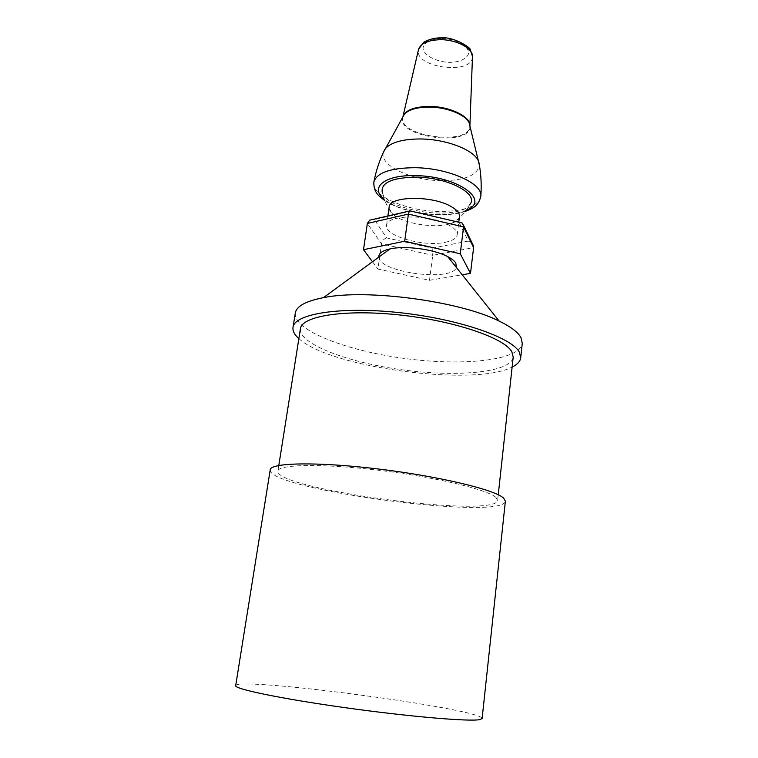 <?xml version="1.0" encoding="UTF-8"?>
<svg xmlns="http://www.w3.org/2000/svg" width="758" height="758" viewBox="0 0 758 758"><rect width="100%" height="100%" fill="white"/><g stroke="black" fill="none" stroke-linecap="round" stroke-linejoin="round"><path stroke-width="0.57" stroke-dasharray="3.79 2.84" d="M395.117 215.954C388.608 209.473 384.344 201.77 382.326 192.816C387.888 211.567 459.528 221.128 469.808 204.508C465.526 212.6 459.386 218.929 451.417 223.468C437.366 228.528 407.349 224.52 395.117 215.954C390.815 213.045 388.826 210.137 389.138 207.228M383.34 152.462C379.36 165.481 411.054 180.347 440.834 180.679C464.379 180.669 477.246 175.534 479.426 165.282M432.107 248.15L468.283 241.11L459.225 222.568L410.665 211.264L374.348 219.602L386.637 237.908L432.107 248.15L432.723 255.332L381.52 243.877L367.346 223.439M386.637 237.908C383.918 238.779 382.212 240.769 381.52 243.877L377.929 269.062L429.483 280.289L432.723 255.332L473.608 247.62M468.283 241.11L471.078 242.408M459.225 222.568L459.869 222.482M374.348 219.602L372.945 219.422M372.481 261.747L377.929 269.062M445.221 242.304C452.554 240.798 456.543 238.287 457.207 234.772C457.51 231.465 454.582 228.158 448.442 224.851C429.236 214.002 386.296 214.599 386.561 225.344C384.041 235.956 423.769 247.155 445.221 242.304M459.471 216.608C459.016 219.498 456.325 221.791 451.417 223.468M429.483 280.289L462.2 274.775M378.792 257.114C379.114 272.435 452.052 282.166 456.373 267.47M298.87 338.599C329.891 367.668 474.574 386.978 512.133 367.052M295.307 313.063C293.175 330.422 346.889 350.897 404.744 358.487C462.57 366.332 519.77 360.656 522.271 343.346M300.433 328.745C298.529 344.17 348.813 362.817 403.218 369.951C457.586 377.332 511.006 372.519 513.213 357.132M495.921 497.409C487.584 489.564 435.064 476.971 378.251 470.206C321.401 463.375 278.063 464.37 277.911 471.059C274.784 489.336 495.855 518.842 497.636 500.375L495.921 497.409M270.218 469.827C267.252 489.479 503.094 520.945 505.378 501.199M235.681 685.658C237.595 676.24 482.732 708.948 482.116 718.546M441.232 38.44C430.914 38.904 423.76 42.77 423.011 48.095C423.485 55.419 436.57 62.175 450.233 62.402C460.191 62.033 467.478 58.461 468.662 53.202C468.861 45.906 455.539 38.611 441.232 38.44M373.836 182.119C370.833 195.602 405.672 210.762 438.058 211.406C463.498 211.672 477.758 206.669 480.818 196.388M466.369 210.108C447.571 219.413 399.892 213.045 384.183 199.136M402.82 117.064C397.609 136.639 469.799 146.275 469.913 126.017M469.998 126.378C470.926 147.317 396.254 137.359 402.64 117.386M472.452 57.125C471.836 75.355 414.238 67.67 418.425 49.914M384.723 200.529C403.749 213.529 443.724 218.863 465.478 211.311M457.207 234.772L458.77 222.227M386.561 225.344L387.897 215.983M278.792 465.497L277.911 471.059M498.243 494.775L497.636 500.375"/><path stroke-width="1.14" d="M469.808 204.508C479.283 194.039 448.528 177.457 416.53 177.135C391.763 177.571 380.364 182.801 382.326 192.835M479.426 165.282L478.307 160.696C473.56 149.762 446.045 139.121 420.633 138.97C403.341 138.998 391.668 142.116 385.623 148.331L383.34 152.462M471.078 242.408L473.513 245.99L473.608 247.62L470.491 273.382L460.248 253.778L404.677 241.243L363.508 249.695L367.346 223.439L408.401 214.088L463.574 226.888L473.608 247.62M459.869 222.482L462.077 222.994L463.545 225.297L463.574 226.888L460.248 253.778M410.457 210.98L409.348 211.046L408.401 214.088L404.677 241.243M372.945 219.422L369.639 220.18L367.346 223.439M363.508 249.695L372.481 261.747M387.897 215.983L389.138 207.228C388.93 196.066 431.728 195.185 450.802 206.356C456.903 209.758 459.793 213.178 459.471 216.608L458.77 222.227M462.2 274.775L470.491 273.382M456.373 267.47L455.804 263.102C454.468 260.904 451.777 258.753 447.732 256.64C434.078 249.249 405.085 245.374 389.972 248.937C382.24 250.718 378.517 253.447 378.792 257.114M512.133 367.052C517.401 364.446 520.263 361.348 520.727 357.748L519.363 352.195C511.83 337.471 458.334 318.891 399.248 312.618C340.143 306.213 294.218 313.888 293.014 327.361C292.522 330.962 294.474 334.704 298.87 338.599M520.727 357.748L522.271 343.346L520.935 337.556C518.036 332.222 510.769 326.736 499.152 321.098C460.106 301.172 366.351 288.665 323.448 297.657C305.815 301.106 296.435 306.241 295.307 313.063L293.014 327.361M498.243 494.775L513.213 357.132L511.83 351.759C504.411 337.954 454.298 320.719 399.362 314.93C344.407 309.027 301.58 316.133 300.433 328.745L278.792 465.497M503.672 498.148C495.182 489.801 439.109 476.261 377.977 468.956C316.806 461.575 270.35 462.674 270.218 469.827L235.681 685.658C234.051 688.918 281.18 698.772 345.477 707.735C409.727 716.727 469.837 721.777 479.871 719.607L482.116 718.546L505.378 501.199L503.672 498.148M480.818 196.388L480.847 196.009C482.742 183.474 448.395 168.049 415.223 167.708C390.92 167.85 377.152 172.521 373.912 181.74L373.836 182.119M384.183 199.136C369.184 187.643 384.638 174.596 415.744 175.648C457.86 176.036 491.222 200.662 466.369 210.108M469.913 125.288C470.159 116.268 449.191 106.309 429.142 106.414C414.484 106.707 405.767 110.024 403 116.362M385.623 148.331L404.365 114.24C408.789 109.578 416.995 107.191 429 107.077C446.614 107.039 465.658 114.685 469.155 122.891L478.307 160.696M418.425 49.914L418.577 49.242C420.861 43.348 427.957 40.174 439.886 39.71C456.098 39.34 472.926 48.161 472.48 56.433L472.452 57.125M384.865 149.279C379.777 159.568 376.129 170.389 373.912 181.74C373.306 192.722 379.19 196.208 384.723 200.529M465.478 211.311C472.044 208.564 478.592 206.678 480.847 196.009C481.681 184.469 480.998 173.07 478.791 161.805M469.922 125.373L472.48 56.433L470.311 49.81C471.741 48.427 453.843 36.119 440.502 37.9C432.846 37.654 424.414 41.349 423.296 42.704L418.577 49.242L402.972 116.438M463.545 225.297L473.513 245.99M409.614 210.781L462.077 222.994M369.639 220.18L409.348 211.046M389.972 248.937L323.448 297.657M447.732 256.64L499.152 321.098"/></g></svg>

